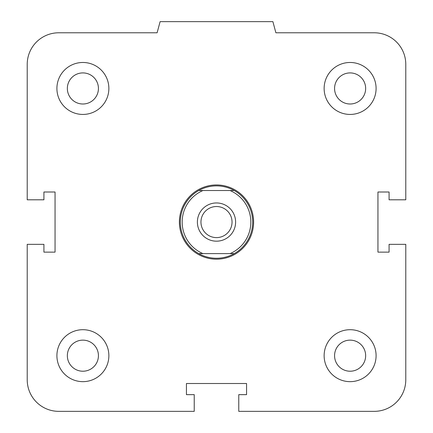<?xml version="1.0" encoding="UTF-8"?>
<svg xmlns="http://www.w3.org/2000/svg" width="433" height="433" viewBox="0 0 433 433"><rect width="100%" height="100%" fill="white"/><g stroke="black" fill="none" stroke-linecap="round" stroke-linejoin="round"><path stroke-width="0.65" d="M334.568 355.677A15.545 15.545 0 0 1 350.113 340.138A15.545 15.545 0 0 1 365.652 355.677A15.545 15.545 0 0 1 350.113 371.222A15.545 15.545 0 0 1 334.568 355.677M324.133 355.677A25.98 25.98 0 0 1 363.103 333.177A25.98 25.98 0 0 1 363.103 378.177A25.98 25.98 0 0 1 324.133 355.677M67.348 355.677A15.545 15.545 0 0 1 82.887 340.138A15.545 15.545 0 0 1 98.432 355.677A15.545 15.545 0 0 1 82.887 371.222A15.545 15.545 0 0 1 67.348 355.677M56.907 355.677A25.98 25.98 0 0 1 95.877 333.177A25.98 25.98 0 0 1 95.877 378.177A25.98 25.98 0 0 1 56.907 355.677M67.348 88.456A15.545 15.545 0 0 1 82.887 72.912A15.545 15.545 0 0 1 98.432 88.456A15.545 15.545 0 0 1 82.887 104.001A15.545 15.545 0 0 1 67.348 88.456M56.907 88.456A25.98 25.98 0 0 1 95.877 65.957A25.98 25.98 0 0 1 95.877 110.956A25.98 25.98 0 0 1 56.907 88.456M334.568 88.456A15.545 15.545 0 0 1 350.113 72.912A15.545 15.545 0 0 1 365.652 88.456A15.545 15.545 0 0 1 350.113 104.001A15.545 15.545 0 0 1 334.568 88.456M324.133 88.456A25.98 25.98 0 0 1 363.103 65.957A25.98 25.98 0 0 1 363.103 110.956A25.98 25.98 0 0 1 324.133 88.456M238.767 394.647L246.561 394.647L246.561 383.514L186.439 383.514L186.439 394.647L194.233 394.647L194.233 411.35L58.764 411.35A31.549 31.549 0 0 1 27.219 379.801L27.219 244.336L43.917 244.336L43.917 252.13L55.051 252.13L55.051 192.003L43.917 192.003L43.917 199.797L27.219 199.797L27.219 64.333A31.549 31.549 0 0 1 58.764 32.784L157.119 32.784L160.102 21.65L272.898 21.65L275.881 32.784L374.236 32.784A31.549 31.549 0 0 1 405.781 64.333L405.781 199.797L389.083 199.797L389.083 192.003L377.949 192.003L377.949 252.13L389.083 252.13L389.083 244.336L405.781 244.336L405.781 379.801A31.549 31.549 0 0 1 374.236 411.35L238.767 411.35L238.767 394.647M234.226 190.52L230.042 190.52A34.331 34.331 0 0 1 230.042 253.614L234.226 253.614A36.188 36.188 0 0 0 234.226 190.52A36.188 36.188 0 0 0 180.312 222.069A36.188 36.188 0 0 0 198.774 253.614L202.958 253.614A34.331 34.331 0 0 1 202.958 190.52L198.774 190.52M230.042 190.52L202.958 190.52M234.226 253.614A36.188 36.188 0 0 1 198.774 253.614M202.958 253.614L230.042 253.614M216.5 206.525A15.545 15.545 0 0 1 232.045 222.069A15.545 15.545 0 0 1 216.5 237.609A15.545 15.545 0 0 1 200.955 222.069A15.545 15.545 0 0 1 216.5 206.525M216.5 202.953A19.112 19.112 0 0 1 233.051 231.623A19.112 19.112 0 0 1 199.949 231.623A19.112 19.112 0 0 1 216.5 202.953M179.386 222.069A37.114 37.114 0 0 1 216.5 184.951A37.114 37.114 0 0 1 253.614 222.069A37.114 37.114 0 0 1 216.5 259.183A37.114 37.114 0 0 1 179.386 222.069"/></g></svg>
